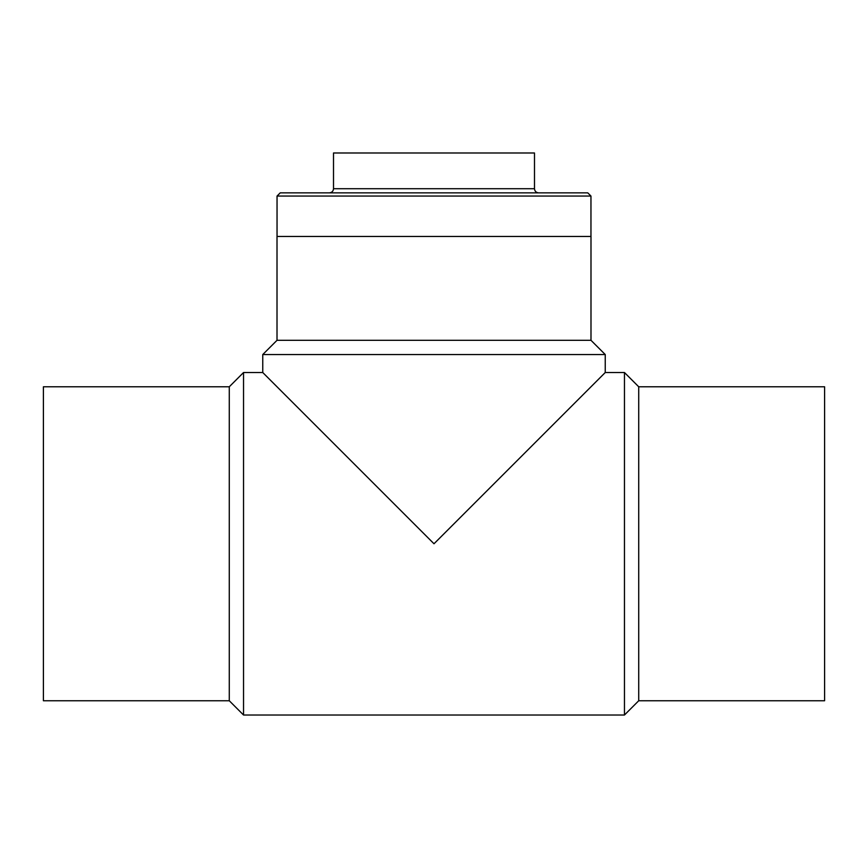 <?xml version="1.0" encoding="UTF-8"?>
<svg xmlns="http://www.w3.org/2000/svg" width="868" height="868" viewBox="0 0 868 868"><rect width="100%" height="100%" fill="white"/><g stroke="black" fill="none" stroke-linecap="round" stroke-linejoin="round"><path stroke-width="1.3" d="M434 543.769L562.486 415.284L434 543.769L562.486 415.284L434 543.769L262.754 372.524L434 543.769L605.246 372.524L434 543.769M229.282 386.781L229.282 700.758L43.4 700.758L43.4 386.781L229.282 386.781L243.539 372.524L262.754 372.524L262.754 354.556L605.246 354.556L605.246 372.524L624.461 372.524L624.461 715.015L638.718 700.758L824.6 700.758L824.6 386.781L638.718 386.781L638.718 700.758M229.282 700.758L243.539 715.015L243.539 372.524M638.718 386.781L624.461 372.524M590.989 340.31L277.011 340.31L277.011 236.465L590.989 236.465L590.989 340.31L605.246 354.556M590.956 236.465L590.956 196.049L277.044 196.049L277.044 236.465M277.044 196.049L280.234 192.859L587.766 192.859L590.956 196.049M534.493 188.714L333.507 188.714L333.507 152.985L534.493 152.985L534.493 188.714C534.731 191.231 536.12 192.609 538.637 192.859M243.539 715.015L624.461 715.015M277.011 340.31L262.754 354.556M333.507 188.714C333.269 191.231 331.88 192.609 329.363 192.859"/></g></svg>
